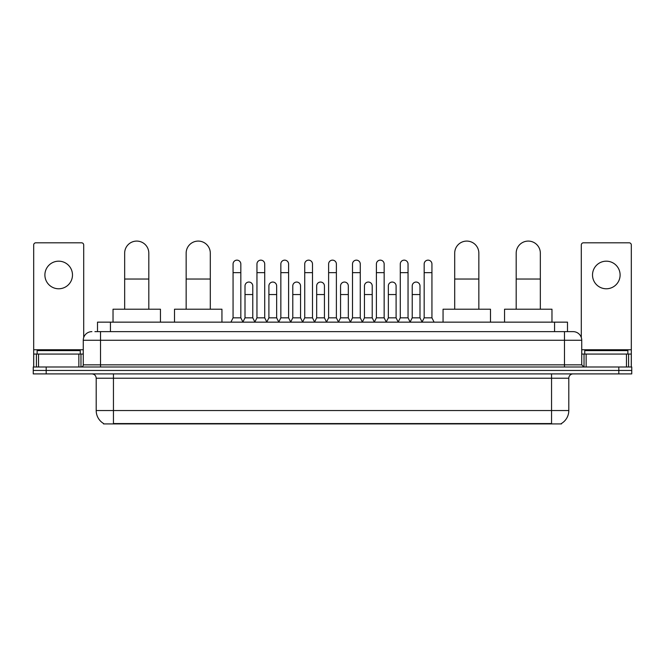 <?xml version="1.0" encoding="UTF-8"?>
<svg xmlns="http://www.w3.org/2000/svg" width="665" height="665" viewBox="0 0 665 665"><rect width="100%" height="100%" fill="white"/><g stroke="black" fill="none" stroke-linecap="round" stroke-linejoin="round"><path stroke-width="1" d="M97.506 331.635L97.506 322.151L567.494 322.151L567.494 331.635M561.468 423.489L561.468 423.913L103.532 423.913L103.532 423.489M103.665 423.563A15.096 15.096 0 0 1 96.201 410.546L113.449 410.546L113.449 423.563L551.551 423.563L551.551 410.546L568.799 410.546L568.799 378.21A4.314 4.314 0 0 1 573.105 373.896M96.201 410.546L96.201 378.21C95.951 375.584 94.513 374.154 91.895 373.896M561.335 423.563A15.096 15.096 0 0 0 568.799 410.546M46.184 366.997L631.75 366.997L631.75 370.447L33.25 370.447L33.25 373.896L46.184 373.896L46.184 370.447L33.25 370.447L33.25 366.997L46.184 366.997L46.184 370.447L631.75 370.447L631.75 373.896L46.184 373.896M95.112 331.635L573.105 331.635A8.62 8.62 0 0 1 581.734 340.264L581.734 364.836L583.887 366.997M94.912 331.635L100.515 331.635L100.515 340.264L83.266 340.264L83.266 364.836A2.153 2.153 0 0 1 81.113 366.997M91.895 331.635A8.62 8.62 0 0 0 83.266 340.264M581.734 340.264L564.485 340.264L564.485 331.635L573.105 331.635M80.249 354.063L80.249 350.613L37.132 350.613L37.132 354.063M58.695 261.179A13.799 13.799 0 0 0 44.896 274.978A13.799 13.799 0 0 0 58.695 288.776A13.799 13.799 0 0 0 72.485 274.978A13.799 13.799 0 0 0 58.695 261.179M78.852 366.997L78.852 354.063L38.528 354.063L38.528 366.997M83.699 337.571L83.699 244.969A2.153 2.153 0 0 0 81.546 242.808L35.835 242.808A2.153 2.153 0 0 0 33.682 244.969L33.682 354.063L38.528 354.063M78.852 354.063L83.266 354.063M33.682 366.997L33.682 354.063M627.868 354.063L627.868 350.613L584.751 350.613L584.751 354.063M124.663 309.217L124.663 253.157A12.07 12.07 0 0 1 136.741 241.087A12.07 12.07 0 0 1 148.81 253.157A12.07 12.07 0 0 0 136.741 241.087M148.81 309.217L148.81 253.157M160.456 322.151L160.456 309.217L113.025 309.217L113.025 322.151M186.15 309.217L186.15 253.157A12.07 12.07 0 0 1 198.228 241.087A12.07 12.07 0 0 1 210.298 253.157A12.07 12.07 0 0 0 198.228 241.087M210.298 309.217L210.298 253.157M221.944 322.151L221.944 309.217L174.513 309.217L174.513 322.151M454.702 309.217L454.702 253.157A12.07 12.07 0 0 1 466.772 241.087A12.07 12.07 0 0 1 478.85 253.157A12.07 12.07 0 0 0 466.772 241.087M478.85 309.217L478.85 253.157M490.487 322.151L490.487 309.217L443.056 309.217L443.056 322.151M516.19 309.217L516.19 253.157A12.07 12.07 0 0 1 528.259 241.087A12.07 12.07 0 0 1 540.337 253.157A12.07 12.07 0 0 0 528.259 241.087M540.337 309.217L540.337 253.157M551.975 322.151L551.975 309.217L504.544 309.217L504.544 322.151M230.913 322.151L233.066 317.837L240.83 317.837L242.983 322.151M240.83 317.837L240.83 264.03A3.882 3.882 0 0 0 236.948 260.148A3.882 3.882 0 0 1 237.189 260.156M233.066 317.837L233.066 272.65L240.83 272.65M233.066 272.65L233.066 264.03A3.882 3.882 0 0 1 236.948 260.148M254.795 322.151L256.956 317.837L264.72 317.837L266.873 322.151M264.72 317.837L264.72 264.03A3.882 3.882 0 0 0 260.838 260.148A3.882 3.882 0 0 1 261.079 260.156M256.956 317.837L256.956 272.65L264.72 272.65M256.956 272.65L256.956 264.03A3.882 3.882 0 0 1 260.838 260.148M278.685 322.151L280.846 317.837L288.602 317.837L290.763 322.151M288.602 317.837L288.602 264.03A3.882 3.882 0 0 0 284.72 260.148A3.882 3.882 0 0 1 284.969 260.156M280.846 317.837L280.846 272.65L288.602 272.65M280.846 272.65L280.846 264.03A3.882 3.882 0 0 1 284.72 260.148M302.575 322.151L304.728 317.837L312.492 317.837L314.645 322.151M312.492 317.837L312.492 264.03A3.882 3.882 0 0 0 308.61 260.148A3.882 3.882 0 0 1 308.859 260.156M304.728 317.837L304.728 272.65L312.492 272.65M304.728 272.65L304.728 264.03A3.882 3.882 0 0 1 308.61 260.148M326.465 322.151L328.618 317.837L336.382 317.837L338.535 322.151M336.382 317.837L336.382 264.03A3.882 3.882 0 0 0 332.5 260.148A3.882 3.882 0 0 1 332.741 260.156M328.618 317.837L328.618 272.65L336.382 272.65M328.618 272.65L328.618 264.03A3.882 3.882 0 0 1 332.5 260.148M350.355 322.151L352.508 317.837L360.272 317.837L362.425 322.151M360.272 317.837L360.272 264.03A3.882 3.882 0 0 0 356.39 260.148A3.882 3.882 0 0 1 356.631 260.156M352.508 317.837L352.508 272.65L360.272 272.65M352.508 272.65L352.508 264.03A3.882 3.882 0 0 1 356.39 260.148M374.237 322.151L376.398 317.837L384.154 317.837L386.315 322.151M384.154 317.837L384.154 264.03A3.882 3.882 0 0 0 380.28 260.148A3.882 3.882 0 0 1 380.521 260.156M376.398 317.837L376.398 272.65L384.154 272.65M376.398 272.65L376.398 264.03A3.882 3.882 0 0 1 380.28 260.148M398.127 322.151L400.28 317.837L408.044 317.837L410.205 322.151M408.044 317.837L408.044 264.03A3.882 3.882 0 0 0 404.162 260.148A3.882 3.882 0 0 1 404.411 260.156M400.28 317.837L400.28 272.65L408.044 272.65M400.28 272.65L400.28 264.03A3.882 3.882 0 0 1 404.162 260.148M422.017 322.151L424.17 317.837L431.934 317.837L434.087 322.151M431.934 317.837L431.934 264.03A3.882 3.882 0 0 0 428.052 260.148A3.882 3.882 0 0 1 428.293 260.156M424.17 317.837L424.17 272.65L431.934 272.65M424.17 272.65L424.17 264.03A3.882 3.882 0 0 1 428.052 260.148M242.916 322.018L245.011 317.837L252.775 317.837L254.861 322.018M252.775 317.837L252.775 285.933A3.882 3.882 0 0 0 249.134 282.06A3.882 3.882 0 0 1 252.775 285.933M245.011 317.837L245.011 294.553L252.775 294.553M245.011 294.553L245.011 285.933A3.882 3.882 0 0 1 249.134 282.06M266.806 322.018L268.901 317.837L276.657 317.837L278.751 322.018M276.657 317.837L276.657 285.933A3.882 3.882 0 0 0 273.024 282.06A3.882 3.882 0 0 1 276.657 285.933M268.901 317.837L268.901 294.553L276.657 294.553M268.901 294.553L268.901 285.933A3.882 3.882 0 0 1 273.024 282.06M290.696 322.018L292.783 317.837L300.547 317.837L302.642 322.018M300.547 317.837L300.547 285.933A3.882 3.882 0 0 0 296.914 282.06A3.882 3.882 0 0 1 300.547 285.933M292.783 317.837L292.783 294.553L300.547 294.553M292.783 294.553L292.783 285.933A3.882 3.882 0 0 1 296.914 282.06M314.587 322.018L316.673 317.837L324.437 317.837L326.532 322.018M324.437 317.837L324.437 285.933A3.882 3.882 0 0 0 320.796 282.06A3.882 3.882 0 0 1 324.437 285.933M316.673 317.837L316.673 294.553L324.437 294.553M316.673 294.553L316.673 285.933A3.882 3.882 0 0 1 320.796 282.06M338.468 322.018L340.563 317.837L348.327 317.837L350.413 322.018M348.327 317.837L348.327 285.933A3.882 3.882 0 0 0 344.686 282.06A3.882 3.882 0 0 1 348.327 285.933M340.563 317.837L340.563 294.553L348.327 294.553M340.563 294.553L340.563 285.933A3.882 3.882 0 0 1 344.686 282.06M362.359 322.018L364.453 317.837L372.217 317.837L374.304 322.018M372.217 317.837L372.217 285.933A3.882 3.882 0 0 0 368.576 282.06A3.882 3.882 0 0 1 372.217 285.933M364.453 317.837L364.453 294.553L372.217 294.553M364.453 294.553L364.453 285.933A3.882 3.882 0 0 1 368.576 282.06M386.249 322.018L388.343 317.837L396.099 317.837L398.194 322.018M396.099 317.837L396.099 285.933A3.882 3.882 0 0 0 392.466 282.06A3.882 3.882 0 0 1 396.099 285.933M388.343 317.837L388.343 294.553L396.099 294.553M388.343 294.553L388.343 285.933A3.882 3.882 0 0 1 392.466 282.06M410.139 322.018L412.225 317.837L419.989 317.837L422.084 322.018M419.989 317.837L419.989 285.933A3.882 3.882 0 0 0 416.357 282.06A3.882 3.882 0 0 1 419.989 285.933M412.225 317.837L412.225 294.553L419.989 294.553M412.225 294.553L412.225 285.933A3.882 3.882 0 0 1 416.357 282.06M606.305 261.179A13.799 13.799 0 0 0 592.515 274.978A13.799 13.799 0 0 0 606.305 288.776A13.799 13.799 0 0 0 620.104 274.978A13.799 13.799 0 0 0 606.305 261.179M626.472 366.997L626.472 354.063L586.148 354.063L586.148 366.997M626.472 354.063L631.318 354.063L631.318 244.969A2.153 2.153 0 0 0 629.165 242.808L583.454 242.808A2.153 2.153 0 0 0 581.301 244.969L581.301 337.571M581.734 354.063L586.148 354.063M631.318 354.063L631.318 366.997M549.822 423.913L549.822 423.489M115.178 423.913L115.178 423.489M110.44 331.635L110.44 322.151M554.56 331.635L554.56 322.151M551.551 373.896L551.551 378.21L96.201 378.21M568.799 378.21L551.551 378.21L551.551 410.546L113.449 410.546L113.449 373.896M618.816 373.896L618.816 366.997M100.515 366.997L100.515 364.836L581.734 364.836M83.266 364.836L100.515 364.836L100.515 340.264L564.485 340.264L564.485 366.997M83.266 349.748L33.682 349.748M80.972 354.063L80.972 366.997M33.716 354.063L33.716 366.997M36.409 366.997L36.409 354.063M124.663 279.034L148.81 279.034M186.15 279.034L210.298 279.034M454.702 279.034L478.85 279.034M516.19 279.034L540.337 279.034M631.318 349.748L581.734 349.748M631.285 366.997L631.285 354.063M628.591 354.063L628.591 366.997M584.028 366.997L584.028 354.063"/></g></svg>
